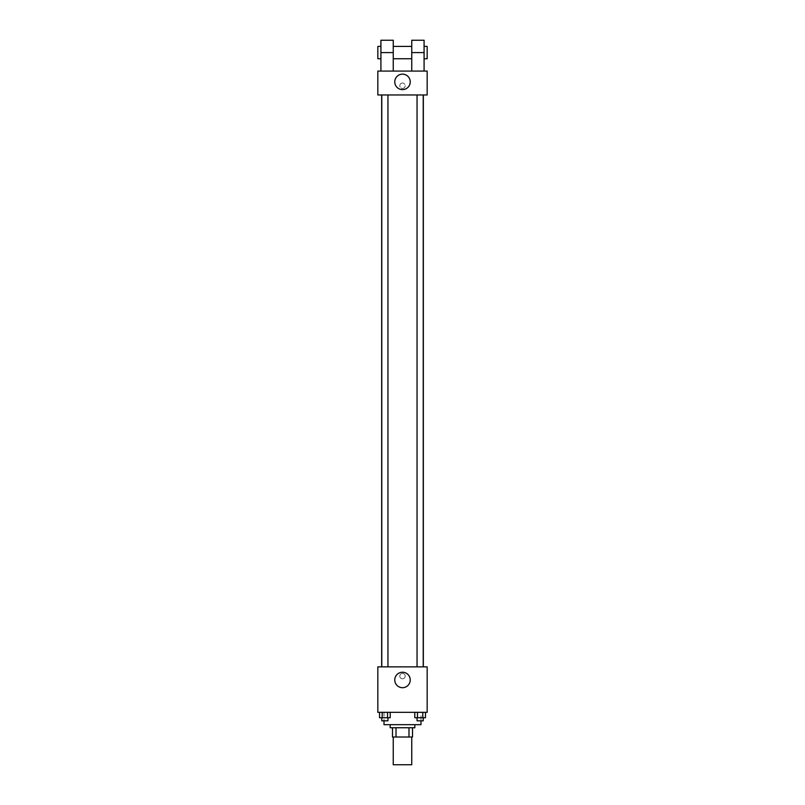 <?xml version="1.0" encoding="UTF-8"?>
<svg xmlns="http://www.w3.org/2000/svg" width="805" height="805" viewBox="0 0 805 805"><rect width="100%" height="100%" fill="white"/><g stroke="black" fill="none" stroke-linecap="round" stroke-linejoin="round"><path stroke-width="0.6" stroke-dasharray="4.03 3.02" d="M411.747 764.75L393.253 764.75M411.747 737.008L393.253 737.008L411.747 737.008M396.01 737.008L392.478 737.008L392.478 727.75L396.01 727.75L396.01 737.008L412.522 737.008M408.99 727.75L396.01 727.75L408.99 727.75L408.99 737.008M396.01 727.75L392.478 727.75M390.163 727.75L414.837 727.75M402.5 724.671L390.163 724.671L402.5 724.671M420.995 724.671L384.005 724.671M420.995 712.334L384.005 712.334L420.995 712.334L420.995 720.817M379.527 712.334L379.527 717.738L382.194 717.738L379.527 717.738L382.194 717.738L382.194 712.334L387.537 712.334L379.527 712.334L390.204 712.334L382.194 712.334L382.194 717.738L390.204 717.738L387.537 717.738L390.204 717.738L390.204 712.334L387.537 712.334L390.204 712.334L387.537 712.334L387.537 717.738L382.194 717.738L387.537 717.738L387.537 712.334L390.204 712.334L382.194 712.334L390.204 712.334M377.837 712.334L427.163 712.334L427.163 666.862L377.837 666.862L377.837 712.334M414.796 712.334L414.796 717.738L417.463 717.738L414.796 717.738L417.463 717.738L417.463 712.334L422.806 712.334L414.796 712.334L425.473 712.334L417.463 712.334L417.463 717.738L425.473 717.738L422.806 717.738L425.473 717.738L425.473 712.334L422.806 712.334L425.473 712.334L422.806 712.334L422.806 717.738L417.463 717.738L422.806 717.738L422.806 712.334L425.473 712.334L417.463 712.334L425.473 712.334M405.197 676.109A2.697 2.697 0 0 0 401.152 673.775A2.697 2.697 0 0 0 401.152 678.454A2.697 2.697 0 0 0 405.197 676.109A2.697 2.697 0 0 0 401.152 673.775A2.697 2.697 0 0 0 401.152 678.454A2.697 2.697 0 0 0 405.197 676.109M423.339 666.862L381.661 666.862L423.339 666.862M387.95 666.862L381.781 666.862L387.95 666.862L381.781 666.862L387.95 666.862L387.95 94.97L381.781 94.97L387.95 94.97M423.219 666.862L417.05 666.862L423.219 666.862L417.05 666.862L423.219 666.862L423.219 94.97L417.05 94.97L423.219 94.97M377.837 678.816L377.837 673.413L377.837 678.816M427.163 673.413L427.163 678.816L427.163 673.413M410.228 679.963A7.728 7.728 0 0 1 398.636 686.665A7.728 7.728 0 0 1 398.636 673.272A7.728 7.728 0 0 1 410.228 679.963M423.339 94.97L381.661 94.97L423.339 94.97M377.837 94.97L427.163 94.97L427.163 71.082L377.837 71.082L377.837 94.97L427.163 94.97M423.219 717.738L417.05 717.738L423.219 717.738L417.05 717.738L423.219 717.738L423.219 720.817L417.05 720.817L423.219 720.817L417.05 720.817L417.05 717.738M387.95 717.738L381.781 717.738L387.95 717.738L381.781 717.738L387.95 717.738L387.95 720.817L381.781 720.817L387.95 720.817L381.781 720.817L381.781 717.738M422.806 712.334L422.806 717.738M417.463 712.334L417.463 717.738M387.537 712.334L387.537 717.738M382.194 712.334L382.194 717.738M427.163 85.722L427.163 88.419L427.163 85.722M394.772 81.869A7.728 7.728 0 0 0 406.364 88.57A7.728 7.728 0 0 0 406.364 75.177A7.728 7.728 0 0 0 394.772 81.869M377.837 85.722L377.837 88.419L377.837 85.722M402.5 83.026A2.697 2.697 0 0 0 400.166 87.071A2.697 2.697 0 0 0 404.835 87.071A2.697 2.697 0 0 0 402.5 83.026A2.697 2.697 0 0 1 404.835 87.071A2.697 2.697 0 0 1 400.166 87.071A2.697 2.697 0 0 1 402.5 83.026M411.747 71.082L424.084 71.082L411.747 71.082L411.747 40.25M380.916 71.082L393.253 71.082L380.916 71.082L380.916 52.587L393.253 52.587L393.253 71.082M411.747 46.418L411.747 58.745L411.747 46.418M393.253 46.418L393.253 58.745L393.253 46.418M393.253 40.25L393.253 52.587M424.084 46.418L424.084 58.745L424.084 46.418M424.084 40.25L424.084 71.082M427.163 46.418L427.163 58.745M380.916 58.745L380.916 46.418L380.916 58.745M380.916 40.25L380.916 52.587M377.837 58.745L377.837 46.418M411.747 52.587L424.084 52.587M384.005 712.334L384.005 720.817M381.781 94.97L381.781 666.862M417.05 94.97L417.05 666.862"/><path stroke-width="1.21" d="M393.253 737.008L393.253 764.75L411.747 764.75L411.747 737.008M408.99 727.75L408.99 737.008L392.478 737.008L392.478 727.75M408.99 737.008L412.522 737.008L412.522 727.75L412.522 737.008M414.837 724.671L414.837 727.75L390.163 727.75L390.163 724.671M396.01 727.75L396.01 737.008M384.005 720.817L384.005 724.671L420.995 724.671L420.995 720.817M427.163 712.334L377.837 712.334L377.837 666.862L427.163 666.862L427.163 712.334M410.228 679.963A7.728 7.728 0 0 1 398.636 686.665A7.728 7.728 0 0 1 398.636 673.272A7.728 7.728 0 0 1 410.228 679.963M423.339 94.97L423.339 666.862M417.05 666.862L417.05 94.97M387.95 94.97L387.95 666.862M427.163 94.97L377.837 94.97L377.837 71.082L427.163 71.082L427.163 94.97L377.837 94.97M425.473 712.334L425.473 717.738L414.796 717.738L414.796 712.334M422.806 712.334L422.806 717.738M417.463 712.334L417.463 717.738M423.219 717.738L423.219 720.817L417.05 720.817L417.05 717.738M390.204 712.334L390.204 717.738L379.527 717.738L379.527 712.334M387.537 712.334L387.537 717.738M382.194 712.334L382.194 717.738M387.95 717.738L387.95 720.817L381.781 720.817L381.781 717.738M394.772 81.869A7.728 7.728 0 0 1 406.364 75.177A7.728 7.728 0 0 1 406.364 88.57A7.728 7.728 0 0 1 394.772 81.869M411.747 71.082L411.747 52.587L424.084 52.587L424.084 40.25L411.747 40.25L411.747 52.587M411.747 46.418L393.253 46.418M380.916 71.082L380.916 52.587L393.253 52.587L393.253 71.082M393.253 52.587L393.253 40.25L380.916 40.25L380.916 52.587M424.084 71.082L424.084 52.587M424.084 58.745L427.163 58.745L427.163 46.418L424.084 46.418M380.916 46.418L377.837 46.418L377.837 58.745L380.916 58.745M381.661 94.97L381.661 666.862M423.219 666.862L423.219 94.97M381.781 94.97L381.781 666.862M411.747 58.745L393.253 58.745"/></g></svg>
